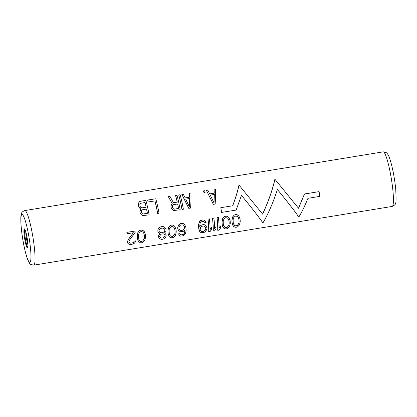 <?xml version="1.0" encoding="UTF-8"?>
<svg xmlns="http://www.w3.org/2000/svg" width="417" height="417" viewBox="0 0 417 417"><rect width="100%" height="100%" fill="white"/><g stroke="black" fill="none" stroke-linecap="round" stroke-linejoin="round"><path stroke-width="0.63" d="M126.851 232.352L135.019 231.06L126.851 232.352A27.658 3.696 -99.3 0 1 126.997 233.749L133.367 232.754L128.207 239.712L127.607 241.688A28.002 3.737 80.7 0 1 127.623 242.22L127.863 243.231L128.764 244.117L129.656 244.482L131.908 244.367L134.399 243.194L135.301 242.011L135.442 240.88L134.316 241.062L133.273 242.605L132.147 243.048L130.047 243.069L129.369 242.663M233.801 226.65L232.587 224.961L232.06 222.913A27.658 3.696 -99.3 0 0 231.915 220.478L232.54 217.022L234.172 215.057L235.548 214.593L234.224 215.094L232.592 217.064L231.972 220.52A28.002 3.737 80.7 0 1 232.123 222.954L233.124 225.983L234.917 227.234L236.262 227.27L237.622 226.791L239.436 224.951L240.239 221.625A28.002 3.737 80.7 0 0 240.088 219.191L238.905 216.032L236.877 214.614L235.49 214.552M223.882 228.276L222.673 226.587L222.146 224.534A27.658 3.696 -99.3 0 0 222 222.099L222.621 218.649L224.252 216.678L225.628 216.215L224.31 216.72L222.678 218.69L222.058 222.141A28.002 3.737 80.7 0 1 222.209 224.581L223.204 227.609L224.998 228.86L226.348 228.897L227.703 228.417L229.517 226.577L230.32 223.251A28.002 3.737 80.7 0 0 230.174 220.812L228.985 217.653L226.957 216.235L225.576 216.178M218.362 217.361L217.064 217.617A28.002 3.737 80.7 0 1 217.783 230.299L219.133 230.075L220.499 228.052A28.002 3.737 80.7 0 0 220.452 225.946L219.144 228.01A28.002 3.737 80.7 0 0 218.414 217.398L218.362 217.361M219.076 227.963L220.452 225.946M217.783 230.299L217.7 230.241A27.658 3.696 -99.3 0 0 217.012 217.58M213.853 218.096L212.555 218.357A28.002 3.737 80.7 0 1 213.275 231.034L214.625 230.815L215.996 228.792A28.002 3.737 80.7 0 0 215.943 226.681L214.64 228.751A28.002 3.737 80.7 0 0 213.911 218.138L213.853 218.096M214.567 228.704L215.943 226.681M213.275 231.034L213.196 230.982A27.658 3.696 -99.3 0 0 212.503 218.32M209.344 218.836L208.047 219.097A28.002 3.737 80.7 0 1 208.766 231.774L210.116 231.555L211.487 229.527A28.002 3.737 80.7 0 0 211.435 227.421L210.132 229.491A28.002 3.737 80.7 0 0 209.402 218.873L209.344 218.836M210.059 229.439L211.435 227.421M208.766 231.774L208.688 231.716A27.658 3.696 -99.3 0 0 207.994 219.061M199.738 226.572L201.015 225.263L199.8 226.613A28.002 3.737 80.7 0 0 199.764 226.071L200.014 223.528L201.01 221.953L203.011 221.344L204.445 221.959L204.971 222.714L204.393 221.917M201.015 225.263L202.125 224.805L201.077 225.305M204.398 224.711L205.644 225.383L204.398 224.711L202.125 224.805M200.217 232.154L198.992 229.939L198.69 228.109A27.658 3.696 -99.3 0 0 198.575 226.217L198.654 224.263L199.55 221.578L200.587 220.557L201.739 220.129L199.602 221.62L198.711 224.299L198.638 226.259A28.002 3.737 80.7 0 1 198.753 228.151L199.54 231.227L200.217 232.154L201.333 232.738L204.716 232.186L205.852 231.232L206.947 228.693A28.002 3.737 80.7 0 0 206.905 227.625L205.644 225.383M203.741 220.04L205.013 220.734L203.741 220.04L201.682 220.093M180.081 234.354L181.437 234.907L183.464 234.318L184.58 232.827L184.94 230.361A27.658 3.696 -99.3 0 0 184.919 229.923M179.128 231.096L177.804 229.069A27.658 3.696 -99.3 0 0 177.694 227.692L178.585 225.013L179.623 223.992L180.775 223.564L178.643 225.055L177.751 227.734A28.002 3.737 80.7 0 1 177.861 229.11L178.403 230.398L180.295 231.716L182.563 231.617L183.678 231.164L184.976 229.866A28.002 3.737 80.7 0 1 185.002 230.403L184.21 233.739L182.792 234.688M183.006 223.439L184.278 224.132L183.006 223.439L180.723 223.528M179.482 235.553L178.492 233.828L179.482 235.553L180.597 236.137L183.751 235.621L185.565 233.515L186.128 230.22A28.002 3.737 80.7 0 0 186.013 228.323L185.638 226.441L184.278 224.132M178.559 233.874L179.691 233.687L178.492 233.828M168.176 228.693L169.12 226.567L170.157 225.54L171.533 225.081L170.214 225.581L168.583 227.552L167.905 230.966A27.658 3.696 -99.3 0 1 168.051 233.4L169.041 236.423L170.907 237.721L172.252 237.758L173.608 237.278L175.421 235.438L176.229 232.113A28.002 3.737 80.7 0 0 176.078 229.678L174.895 226.52L172.919 225.138L171.533 225.081M174.134 225.79L172.862 225.097L171.481 225.039M158.158 229.209L157.892 230.71A28.002 3.737 80.7 0 1 157.96 231.534L158.455 232.79L157.902 231.492A27.658 3.696 -99.3 0 0 157.834 230.669L158.158 229.209L159.789 227.239L162.239 226.556L163.396 226.65L164.668 227.343L166.002 229.381A28.002 3.737 80.7 0 1 166.075 230.205L165.726 231.649L164.449 232.957L164.913 233.15L164.387 232.915M158.517 232.832L159.94 233.692L158.47 236.1A28.002 3.737 80.7 0 1 158.496 236.898L159.57 238.748L158.429 236.851A27.658 3.696 -99.3 0 0 158.403 236.053L159.878 233.65M139.137 242.162L137.923 240.473L137.396 238.42A27.658 3.696 -99.3 0 0 137.25 235.986L137.871 232.535L139.507 230.565L140.883 230.101L139.559 230.601L137.928 232.571L137.308 236.027A28.002 3.737 80.7 0 1 137.459 238.467L138.46 241.495L140.253 242.746L141.598 242.777L142.958 242.303L144.767 240.458L145.575 237.137A28.002 3.737 80.7 0 0 145.424 234.698L144.24 231.539L142.207 230.121L140.826 230.064M132.074 242.996L133.205 242.553L134.316 241.062M128.764 244.117L127.795 243.179L127.555 242.173A27.658 3.696 -99.3 0 0 127.539 241.641L128.144 239.666L133.31 232.717M213.348 204.335L206.42 190.413L213.348 204.335L215.151 204.038C215.573 198.372 215.698 193.352 215.516 188.99L214.088 189.156L214.265 193.175L209.73 193.858M206.498 190.465L207.775 190.188L206.42 190.413M214.197 193.128L214.088 189.156M204.617 190.705L203.569 190.944A28.002 3.737 80.7 0 1 204.012 192.55L205.138 192.367A28.002 3.737 80.7 0 0 204.7 190.762L204.617 190.705M204.012 192.55L203.939 192.498A27.658 3.696 -99.3 0 0 203.491 190.892M188.781 208.359L181.854 194.437L188.781 208.359L190.585 208.062C191.007 202.396 191.127 197.377 190.95 193.014L189.516 193.18L189.699 197.199L185.164 197.882M181.932 194.489L183.209 194.213L181.854 194.437M189.631 197.152L189.516 193.18M180.05 194.729L178.778 195.01A28.002 3.737 80.7 0 1 182.02 209.47L183.371 209.245A28.002 3.737 80.7 0 0 180.128 194.786L180.05 194.729M182.02 209.47L181.963 209.428A27.658 3.696 -99.3 0 0 178.7 194.953M177.22 202.089A27.658 3.696 -99.3 0 0 175.541 195.469L175.62 195.526A28.002 3.737 80.7 0 1 177.282 202.136L173.425 202.714M175.62 195.526L176.975 195.302L175.541 195.469M172.56 209.793L171.199 207.802A27.658 3.696 -99.3 0 0 170.954 206.597L171.408 204.314L172.174 203.553L168.332 196.652L172.231 203.6L171.465 204.356L171.012 206.634A28.002 3.737 80.7 0 1 171.257 207.843L172.56 209.793L173.628 210.538L180.217 209.761A28.002 3.737 80.7 0 0 176.975 195.302M168.411 196.709L169.985 196.449L168.332 196.652M147.592 200.051L155.786 198.773L147.592 200.051A27.658 3.696 -99.3 0 1 148.124 201.974L154.957 200.921A28.002 3.737 80.7 0 1 157.678 213.457L157.621 213.415A27.658 3.696 -99.3 0 0 154.9 200.926M140.227 208.844L138.767 206.785A27.658 3.696 -99.3 0 0 138.387 205.221L138.71 202.85L139.346 201.739L140.383 201.229L139.424 201.792L138.788 202.902L138.454 205.268A28.002 3.737 80.7 0 1 138.835 206.827L140.748 209.073L139.909 211.732A28.002 3.737 80.7 0 1 140.154 212.941L141.457 214.885L142.52 215.631L149.114 214.859A28.002 3.737 80.7 0 0 145.872 200.4L140.383 201.229M141.457 214.885L140.096 212.899A27.658 3.696 -99.3 0 0 139.851 211.69L140.685 209.032M298.468 208.213L304.483 193.973L319.104 191.627A28.002 3.737 80.7 0 1 319.792 196.376L307.96 198.315C304.9 205.81 301.866 212.044 298.859 217.012L298.781 216.96C293.62 209.688 286.474 200.52 277.341 189.448M298.859 217.012C293.636 209.683 286.484 200.504 277.399 189.49C273.114 202.698 268.293 213.832 262.945 222.897L262.866 222.845C257.701 215.573 250.554 206.405 241.427 195.333M262.945 222.897C257.722 215.568 250.565 206.389 241.479 195.37L236.131 210.079L221.51 212.43A27.658 3.696 -99.3 0 0 220.817 207.682L232.702 205.779L220.817 207.682M232.65 205.743C235.542 198.075 237.648 191.189 238.967 185.08L239.045 185.132C237.695 191.273 235.579 198.153 232.702 205.779M262.548 214.098C268.277 201.838 272.39 190.204 274.886 179.195L298.525 208.255L304.535 194.009L319.104 191.627M24.53 228.912A9.68 1.293 -99.3 0 0 24.353 228.86A9.68 1.293 -99.3 0 0 24.54 237.998A9.68 1.293 -99.3 0 0 27.303 247.906A9.68 1.293 -99.3 0 0 27.48 247.964A9.68 1.293 -99.3 0 0 27.293 238.826A9.68 1.293 -99.3 0 0 24.53 228.912M236.877 214.614L238.143 215.302M235.548 214.593L236.929 214.651M238.941 223.184L237.409 225.545L235.152 225.91L233.536 224.07L233.239 222.501A28.002 3.737 80.7 0 0 233.119 220.609L233.218 218.925L233.973 217.121L235.694 215.99L237.581 216.527L238.628 218.039L238.983 219.644A28.002 3.737 80.7 0 1 239.097 221.542L238.941 223.184L239.097 221.542M239.035 221.5A27.658 3.696 -99.3 0 0 238.92 219.603L238.571 218.002L237.523 216.491M238.878 223.137L237.336 225.493L236.21 225.936L234.401 225.451M226.957 216.235L228.229 216.929M225.628 216.215L227.015 216.277M229.027 224.81L227.489 227.166L225.237 227.536L223.616 225.696L223.319 224.127A28.002 3.737 80.7 0 0 223.204 222.23L223.303 220.551L224.054 218.743L225.774 217.617L227.661 218.154L228.714 219.665L229.063 221.271A28.002 3.737 80.7 0 1 229.183 223.168L229.027 224.81L229.183 223.168M229.121 223.121A27.658 3.696 -99.3 0 0 229.006 221.229L228.657 219.623L227.604 218.117M228.959 224.763L227.416 227.119L226.29 227.562L224.487 227.077M217.064 217.617L218.414 217.398M212.555 218.357L213.911 218.138M208.047 219.097L209.402 218.873M205.013 220.734L206.102 222.532L204.971 222.714M203.251 224.622L204.455 224.753M202.182 224.846L203.308 224.664M202.584 219.947L203.798 220.077M201.739 220.129L202.641 219.983M200.749 227.281L200.155 229.001A28.002 3.737 80.7 0 1 200.176 229.532L200.89 231.002L201.567 231.414L203.824 231.305L205.174 230.304L205.81 228.61A28.002 3.737 80.7 0 0 205.79 228.078L205.034 226.577L203.632 225.988L202.052 226.249L200.749 227.281M204.971 226.535L205.727 228.031A27.658 3.696 -99.3 0 1 205.743 228.563L205.101 230.252L203.751 231.253L202.172 231.513L200.822 230.955M181.848 223.34L183.058 223.476M180.775 223.564L181.901 223.382M179.691 233.687L180.832 234.813L182.865 234.74M180.697 224.998L179.425 226.056L178.898 227.828A28.002 3.737 80.7 0 1 178.966 228.652L179.253 229.433L180.452 230.335L182.719 230.236L184.022 229.199L184.601 227.729A28.002 3.737 80.7 0 0 184.533 226.9L183.709 225.357L182.98 224.909L180.697 224.998M183.652 225.316L184.476 226.864A27.658 3.696 -99.3 0 1 184.543 227.687L183.96 229.157L182.656 230.189L181.082 230.45L179.68 229.861M168.025 229.558L168.233 228.735M168.082 229.6L167.962 231.008A28.002 3.737 80.7 0 1 168.114 233.442L169.041 236.423M169.109 236.47L169.787 237.137M172.268 236.475L170.459 235.991L169.521 234.557L169.224 232.988A28.002 3.737 80.7 0 0 169.109 231.096L169.208 229.413L169.959 227.609L171.684 226.478L173.566 227.015L174.619 228.526L174.968 230.132A28.002 3.737 80.7 0 1 175.088 232.029L174.931 233.671L173.394 236.032L172.268 236.475L170.391 235.939M174.931 233.671L175.025 231.988A27.658 3.696 -99.3 0 0 174.911 230.09L174.561 228.485L173.514 226.978M172.195 236.423L173.998 235.35L174.864 233.624M164.668 227.343L163.396 226.65M164.913 233.15L166.133 234.844A28.002 3.737 80.7 0 1 166.159 235.641L165.731 237.028L163.917 238.868L161.885 239.457L159.648 238.8M158.752 228.266L158.215 229.251M159.789 227.239L158.804 228.302M160.889 226.775L159.847 227.281M162.239 226.556L160.941 226.812M162.291 226.593L163.454 226.686M162.802 238.024L160.998 238.06L159.622 236.71A28.002 3.737 80.7 0 0 159.607 236.184L160.884 234.354L161.775 233.937L163.589 233.911L165.012 235.292A28.002 3.737 80.7 0 1 165.033 235.824L163.704 237.617L162.802 238.024L160.926 238.008L160.019 237.377M162.609 232.707L164.355 231.597L164.95 230.392A28.002 3.737 80.7 0 0 164.877 229.564L164.1 228.568L162.213 228.026L160.441 228.605L159.591 229.308L159.018 230.523A28.002 3.737 80.7 0 1 159.085 231.352L159.847 232.337L160.79 232.733L162.609 232.707L164.298 231.555L164.892 230.351A27.658 3.696 -99.3 0 0 164.819 229.522L164.043 228.526M162.729 237.971L163.631 237.565L164.965 235.777A27.658 3.696 -99.3 0 0 164.95 235.251L164.47 234.526M162.552 232.665L161.65 232.816L159.789 232.295M142.207 230.121L143.479 230.815M140.883 230.101L142.265 230.158M144.277 238.691L142.744 241.052L140.487 241.422L138.866 239.577L138.574 238.013A28.002 3.737 80.7 0 0 138.454 236.116L138.553 234.437L139.309 232.629L141.029 231.498L142.911 232.04L143.964 233.551L144.313 235.157A28.002 3.737 80.7 0 1 144.433 237.054L144.277 238.691L144.433 237.054M144.371 237.007A27.658 3.696 -99.3 0 0 144.256 235.115L143.907 233.51L142.859 231.998M144.214 238.644L142.671 241L141.54 241.443L139.737 240.963M135.019 231.06A28.002 3.737 80.7 0 1 135.171 232.462L129.369 240.328L128.957 241.469A28.002 3.737 80.7 0 1 128.973 241.996L130.12 243.121L132.147 243.048M134.383 241.109L135.509 240.927M126.909 232.389A28.002 3.737 80.7 0 1 127.055 233.791M207.854 190.246L209.756 193.91L214.265 193.175M214.166 189.209L215.516 188.99M210.283 195.125L214.338 194.458L214.03 202.996L210.283 195.125M213.978 202.959L214.275 194.411M203.569 190.944L204.7 190.762M183.287 194.27L185.19 197.939L189.699 197.199M189.594 193.238L190.95 193.014M185.716 199.149L189.771 198.482L189.464 207.025L185.716 199.149M189.412 206.983L189.709 198.44M178.778 195.01L180.128 194.786M169.985 196.449L173.451 202.761L177.282 202.136M177.684 203.97A28.002 3.737 80.7 0 1 178.591 208.495L174.306 209.198L173.008 208.484L172.607 207.619A28.002 3.737 80.7 0 0 172.429 206.717L172.466 205.769L173.399 204.674L177.684 203.97M177.637 203.981A27.658 3.696 -99.3 0 1 178.533 208.458L174.254 209.157L173.519 208.969M155.786 198.773A28.002 3.737 80.7 0 1 159.028 213.233L157.678 213.457M147.675 200.103A28.002 3.737 80.7 0 1 148.197 202.026M140.461 201.286L145.872 200.4M142.416 213.806L143.146 213.994L147.43 213.296A28.002 3.737 80.7 0 0 146.581 209.068L142.296 209.772L141.686 210.184L141.321 211.81A28.002 3.737 80.7 0 1 141.446 212.415L142.416 213.806M139.877 204.382L139.883 205.357A28.002 3.737 80.7 0 1 140.112 206.295L140.555 207.192L141.895 207.932L146.174 207.228A28.002 3.737 80.7 0 0 145.038 202.542L140.758 203.246L139.877 204.382M147.43 213.296L143.146 213.994M147.373 213.254A27.658 3.696 -99.3 0 0 146.529 209.079M143.094 213.957L142.359 213.77M144.986 202.553A27.658 3.696 -99.3 0 1 146.117 207.186L141.832 207.89L141.087 207.692M221.563 212.467A28.002 3.737 -99.3 0 0 220.869 207.718M239.045 185.132L262.606 214.14C268.303 201.922 272.421 190.293 274.965 179.247M24.827 210.564L383.202 151.851A27.658 3.696 80.7 0 1 383.713 152.007A27.658 3.696 80.7 0 1 391.599 180.326A27.658 3.696 80.7 0 1 392.147 206.436L33.767 265.149A27.658 3.696 -99.3 0 0 33.224 239.04A27.658 3.696 -99.3 0 0 25.338 210.721A27.658 3.696 -99.3 0 0 24.827 210.564C22.612 211.388 21.444 212.566 21.33 214.098C20.782 215.271 20.668 218.873 20.996 224.904L21.825 232.999C22.992 241.751 24.53 249.392 26.438 255.918C28.095 261.188 29.539 264.024 30.769 264.425L33.767 265.149M22.45 214.666A24.196 3.232 -99.3 0 0 22.242 235.819A24.196 3.232 -99.3 0 0 29.378 262.157A24.196 3.232 -99.3 0 0 29.586 241A24.196 3.232 -99.3 0 0 22.45 214.666M24.759 229.162A9.68 1.293 -99.3 0 0 25.333 238.508A9.68 1.293 -99.3 0 0 27.767 247.547M25.76 231.68A8.846 1.183 -99.3 0 0 27.918 244.842M383.202 151.851L386.199 152.575C387.789 153.977 388.769 154.738 391.391 164.157C393.372 171.955 394.81 180.186 395.697 188.844C396.546 205.774 396.103 204.132 392.147 206.436"/></g></svg>
